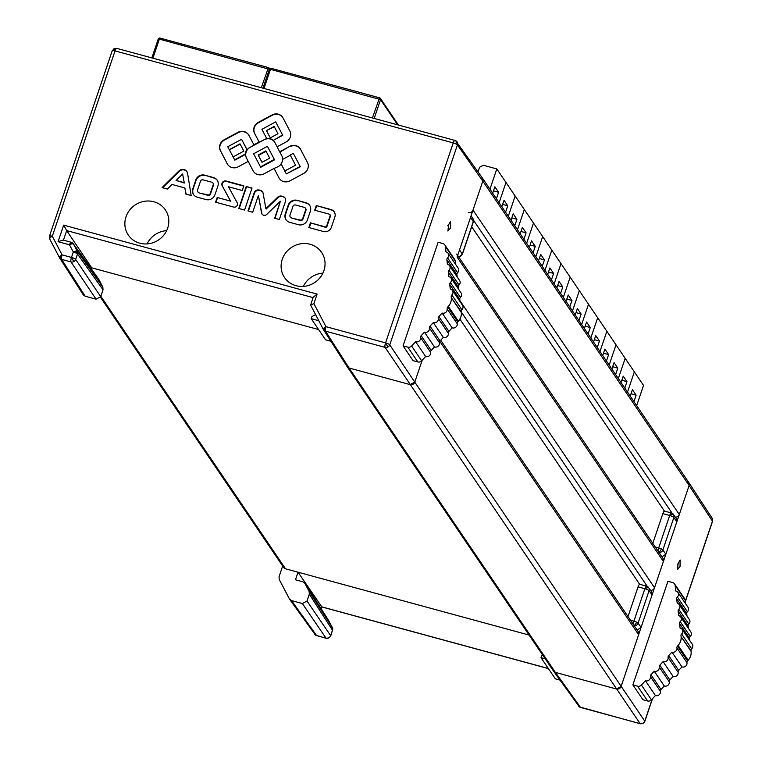 <?xml version="1.0" encoding="UTF-8"?>
<svg xmlns="http://www.w3.org/2000/svg" width="762" height="762" viewBox="0 0 762 762"><rect width="100%" height="100%" fill="white"/><g stroke="black" fill="none" stroke-linecap="round" stroke-linejoin="round"><path stroke-width="1.14" d="M712.318 521.56A3.734 0.8 -161.3 0 0 712.508 521.408L712.099 518.17A3.734 3.515 146.8 0 1 712.451 521.16L685.295 601.389M652.272 698.944L644.766 721.128A3.734 0.8 18.7 0 1 644.823 721.366A3.734 0.8 18.7 0 1 644.604 721.538M578.415 705.736A3.734 3.515 -35.7 0 0 580.53 707.422A3.734 0.991 105.2 0 0 580.711 707.555A3.734 0.991 105.2 0 0 580.939 707.536M332.375 630.669A3.734 0.8 -161.3 0 0 332.575 630.517A3.734 0.8 -161.3 0 0 332.508 630.269A3.734 3.515 -32.7 0 0 332.318 627.555A3.734 1.267 -27.6 0 1 332.337 627.583L332.337 627.583A3.734 1.267 -27.6 0 1 332.365 627.631M326.488 638.28A3.734 0.991 -74.8 0 1 326.222 638.327A3.734 0.991 -74.8 0 1 326.041 638.185A3.734 3.524 -34.4 0 0 330.679 635.679A3.734 0.8 18.7 0 1 330.737 635.927A3.734 0.8 18.7 0 1 330.517 636.089M314.535 633.955A3.734 3.515 -35.7 0 0 316.649 635.632A3.734 0.991 105.2 0 0 316.83 635.775A3.734 0.991 105.2 0 0 317.059 635.746M686.819 481.108L688.772 482.508L689.124 485.499L676.846 521.76L673.856 517.493A3.734 0.8 -161.3 0 0 669.674 515.503A3.734 0.991 -74.8 0 1 669.684 515.474A3.734 0.991 -74.8 0 1 671.37 512.95A3.734 0.991 -74.8 0 1 671.56 513.102A3.734 3.496 145 0 1 673.856 517.493L662.864 549.954A3.734 3.496 145 0 1 659.063 552.593M633.26 624.297A3.734 0.991 -74.8 0 1 633.908 621.173A3.734 0.8 18.7 0 1 636.556 622.144A3.734 0.8 18.7 0 1 638.089 623.164A3.734 3.496 145 0 1 634.279 625.802M664.731 511.245A3.734 0.991 105.2 0 0 664.55 511.102L671.37 512.95L673.446 514.417L676.437 518.684L676.846 521.76L652.062 594.97L649.072 590.702A3.734 0.8 -161.3 0 0 644.89 588.712A3.734 0.991 -74.8 0 1 646.586 586.168A3.734 0.991 -74.8 0 1 646.776 586.311A3.734 3.496 145 0 1 649.072 590.702L638.089 623.164L641.08 627.431L621.087 686.486L616.448 689L555.393 672.389L616.448 689A3.734 3.505 -34.1 0 0 621.087 686.486L638.623 634.689A3.734 3.505 -34.1 0 0 638.242 631.65L440.712 340.214M680.047 566.366L677.456 569.671L678.142 563.461L680.114 559.984L680.047 566.366M677.256 564.118L677.761 564.861L677.256 564.118M640.575 723.729A3.734 0.991 -74.8 0 1 640.309 723.776A3.734 0.991 -74.8 0 1 640.128 723.633L580.53 707.422L555.393 672.389L349.082 368.008L410.147 384.62L349.082 368.008L325.498 331.156L385.096 347.377A3.734 0.991 -74.8 0 1 385.562 342.871A3.734 0.8 18.7 0 1 389.744 344.862L457.429 144.904A3.734 3.496 -35 0 0 455.819 140.78M100.46 297.228L283.616 567.442A3.734 3.505 -34.1 0 0 285.531 568.804L529.095 635.06L298.037 572.205L321.793 606.866M328.584 620.411A3.734 1.267 152.4 0 0 328.565 620.373L328.565 620.373A3.734 1.267 152.4 0 0 328.546 620.335A3.734 3.505 -32.6 0 0 328.232 619.858M332.699 628.879A3.734 1.124 -4 0 1 332.756 629.06L330.737 635.927L328.917 637.804M315.411 635.013A3.734 1.229 128.5 0 0 315.487 635.089L289.636 599.313L279.235 579.511L279.044 576.786L282.673 566.052M639.956 584.464A3.734 0.991 105.2 0 0 639.766 584.311L646.586 586.168L648.662 587.626L651.653 591.893L652.062 594.97L641.08 627.431L637.165 630.06M289.398 598.922L291.513 600.599L302.362 603.552L307 601.047L309.324 594.189L309.134 591.464L332.318 627.555L328.546 620.335L304.952 583.492L309.134 591.464M298.037 572.205L295.466 579.796L302.847 581.806L304.81 583.244L328.403 620.087L332.756 629.06A3.734 1.124 -4 0 1 332.699 629.279M661.949 556.851L665.864 554.222L662.864 549.954A3.734 0.8 18.7 0 0 661.34 548.935A3.734 1.762 115.5 0 1 658.854 552.288M98.65 279.111L102.832 287.093L77.295 251.289A3.734 3.505 144.5 0 1 77.486 254.013A3.734 0.8 -161.3 0 0 73.304 252.022A3.734 1.267 -27.6 0 1 77.295 251.289L73.514 244.078L98.65 279.111L72.561 242.945A3.734 1.229 128.5 0 1 72.647 243.021A3.734 3.515 144.3 0 1 73.514 244.078A3.734 1.267 152.4 0 0 69.523 244.802L58.064 241.687L63.675 225.133L317.116 294.084L313.172 297.266L310.62 305.114L323.364 329.451A3.734 1.267 -27.6 0 1 325.955 326.66A3.734 1.229 -51.5 0 0 324.26 330.537A3.734 3.505 -32.6 0 1 323.526 329.727L323.364 329.451A3.734 1.267 -27.6 0 1 323.364 329.451A3.734 3.505 -32.6 0 0 323.526 329.727L347.12 366.579L349.082 368.008A3.734 3.505 -34.1 0 1 347.167 366.655L553.469 671.027A3.734 3.505 -34.1 0 0 555.393 672.389L553.279 670.703A3.734 3.505 -34.1 0 0 553.469 671.027L579.368 706.879A3.734 1.229 128.5 0 0 579.491 706.946M639.766 584.311A3.734 0.991 105.2 0 0 638.07 586.854L628.012 616.563M664.55 511.102A3.734 0.991 105.2 0 0 662.854 513.645L652.796 543.344M658.044 551.088A3.734 0.991 -74.8 0 1 658.682 547.964A3.734 0.8 18.7 0 1 661.34 548.935M330.908 341.252L325.545 339.795L311.22 318.659L318.792 320.726M311.22 318.659L311.915 316.592L315.592 314.601M559.975 680.095L555.346 678.837L541.02 657.701L545.211 658.844M541.02 657.701L541.715 655.625L542.677 655.11M457.591 272.701A3.734 3.505 -34.1 0 0 458.162 268.148L448.132 253.355A3.734 3.505 145.9 0 1 447.561 257.899L457.591 272.701A2.238 2.105 -34.1 0 0 456.914 274.539L446.884 259.737A2.238 2.105 145.9 0 1 447.561 257.899M430.625 352.339L420.605 337.537A2.238 2.105 145.9 0 1 421.176 335.68L431.206 350.472A2.238 2.105 -34.1 0 0 430.625 352.339A3.734 3.505 -34.1 0 1 425.625 356.511L421.643 360.797A3.734 3.505 -34.1 0 1 417.824 361.94L413.09 360.655L403.06 345.853L438.131 242.249L442.865 243.545A3.734 3.505 145.9 0 1 445.332 246.393L445.98 251.936A3.734 3.505 145.9 0 1 448.132 253.355M459.019 285.045A3.734 3.505 -34.1 0 0 459.591 280.502L449.561 265.7A3.734 3.505 145.9 0 1 448.989 270.253L459.019 285.045A2.238 2.105 -34.1 0 0 458.343 286.883L448.313 272.091L448.847 276.644A3.734 3.505 145.9 0 1 450.418 282.607L460.448 297.399A3.734 3.505 -34.1 0 0 461.02 292.846L450.99 278.054M446.884 259.737L447.408 264.29A3.734 3.505 145.9 0 1 449.561 265.7M461.877 309.753A3.734 3.505 -34.1 0 0 462.458 305.2L452.428 290.408A3.734 3.505 145.9 0 1 451.856 294.951L461.877 309.753A2.238 2.105 -34.1 0 0 461.21 311.591L451.275 297.618A11.201 10.525 145.9 0 1 448.304 306.381L447.713 307.01L457.743 321.812L458.333 321.173A11.201 10.525 -34.1 0 0 461.305 312.41L461.21 311.591M460.448 297.399A2.238 2.105 -34.1 0 0 459.772 299.237L449.742 284.445L450.275 288.988A3.734 3.505 145.9 0 1 452.428 290.408M403.06 345.853L407.794 347.139A3.734 3.505 145.9 0 0 411.613 346.005L415.595 341.709A3.734 3.505 145.9 0 0 420.605 337.537M429.444 327.984A2.238 2.105 145.9 0 1 430.025 326.126L440.055 340.919A2.238 2.105 -34.1 0 0 439.474 342.786L429.444 327.984A3.734 3.505 145.9 0 1 424.434 332.156L421.176 335.68M438.293 318.43A2.238 2.105 145.9 0 1 438.874 316.573L448.904 331.365A2.238 2.105 -34.1 0 0 448.323 333.232L438.293 318.43A3.734 3.505 145.9 0 1 433.283 322.602L430.025 326.126M457.743 321.812A2.238 2.105 -34.1 0 0 457.171 323.669L447.142 308.877A3.734 3.505 145.9 0 1 442.131 313.049L438.874 316.573M447.142 308.877A2.238 2.105 145.9 0 1 447.713 307.01M451.18 296.789A2.238 2.105 145.9 0 1 451.856 294.951M449.742 284.445A2.238 2.105 145.9 0 1 450.418 282.607M448.313 272.091A2.238 2.105 145.9 0 1 448.989 270.253M457.19 276.958L456.914 274.539M458.629 289.312L458.343 286.883M460.058 301.666L459.772 299.237M448.904 331.365L452.161 327.841A3.734 3.505 -34.1 0 0 457.171 323.669M440.055 340.919L443.313 337.395A3.734 3.505 -34.1 0 0 448.323 333.232M431.206 350.472L434.464 346.958A3.734 3.505 -34.1 0 0 439.474 342.786M455.762 264.614L455.362 261.185A3.734 3.505 -34.1 0 0 454.809 259.699L444.789 244.897M425.625 356.511L415.595 341.709M434.464 346.958L424.434 332.156M443.313 337.395L433.283 322.602M452.161 327.841L442.131 313.049M687.391 611.743A3.734 3.505 -34.1 0 0 687.962 607.19L677.932 592.398A3.734 3.505 145.9 0 1 677.361 596.941L687.391 611.743A2.238 2.105 -34.1 0 0 686.714 613.572L676.685 598.78A2.238 2.105 145.9 0 1 677.361 596.941M660.425 691.382L650.405 676.58A2.238 2.105 145.9 0 1 650.977 674.722L661.006 689.515A2.238 2.105 -34.1 0 0 660.425 691.382A3.734 3.505 -34.1 0 1 655.425 695.544L651.443 699.84A3.734 3.505 -34.1 0 1 647.624 700.983L642.89 699.687L632.86 684.895L667.931 581.292L672.665 582.578A3.734 3.505 145.9 0 1 675.132 585.426L675.78 590.979A3.734 3.505 145.9 0 1 677.932 592.398M688.819 624.088A3.734 3.505 -34.1 0 0 689.391 619.544L679.361 604.742A3.734 3.505 145.9 0 1 678.79 609.295L688.819 624.088A2.238 2.105 -34.1 0 0 688.143 625.926L678.113 611.134L678.647 615.677A3.734 3.505 145.9 0 1 680.218 621.649L690.248 636.441A3.734 3.505 -34.1 0 0 690.82 631.889L680.79 617.096M676.685 598.78L677.208 603.333A3.734 3.505 145.9 0 1 679.361 604.742M691.677 648.795A3.734 3.505 -34.1 0 0 692.258 644.242L682.228 629.45A3.734 3.505 145.9 0 1 681.657 633.994L691.677 648.795A2.238 2.105 -34.1 0 0 691.01 650.624L681.076 636.651A11.201 10.525 145.9 0 1 678.104 645.414L677.513 646.052L687.543 660.854L688.134 660.216A11.201 10.525 -34.1 0 0 691.105 651.453L691.01 650.624M690.248 636.441A2.238 2.105 -34.1 0 0 689.572 638.28L679.542 623.478L680.075 628.031A3.734 3.505 145.9 0 1 682.228 629.45M632.86 684.895L637.594 686.181A3.734 3.505 145.9 0 0 641.413 685.048L645.395 680.752A3.734 3.505 145.9 0 0 650.405 676.58M659.244 667.026A2.238 2.105 145.9 0 1 659.825 665.169L669.855 679.961A2.238 2.105 -34.1 0 0 669.274 681.819L659.244 667.026A3.734 3.505 145.9 0 1 654.234 671.198L650.977 674.722M668.093 657.473A2.238 2.105 145.9 0 1 668.674 655.606L678.704 670.408A2.238 2.105 -34.1 0 0 678.123 672.265L668.093 657.473A3.734 3.505 145.9 0 1 663.083 661.645L659.825 665.169M687.543 660.854A2.238 2.105 -34.1 0 0 686.972 662.711L676.942 647.919A3.734 3.505 145.9 0 1 671.932 652.091L668.674 655.606M676.942 647.919A2.238 2.105 145.9 0 1 677.513 646.052M680.98 635.832A2.238 2.105 145.9 0 1 681.657 633.994M679.542 623.478A2.238 2.105 145.9 0 1 680.218 621.649M678.113 611.134A2.238 2.105 145.9 0 1 678.79 609.295M686.991 616.001L686.714 613.572M688.429 628.355L688.143 625.926M689.858 640.709L689.572 638.28M678.704 670.408L681.961 666.883A3.734 3.505 -34.1 0 0 686.972 662.711M669.855 679.961L673.113 676.437A3.734 3.505 -34.1 0 0 678.123 672.265M661.006 689.515L664.264 685.99A3.734 3.505 -34.1 0 0 669.274 681.819M685.562 603.647L685.162 600.227A3.734 3.505 -34.1 0 0 684.609 598.732L674.589 583.94M655.425 695.544L645.395 680.752M664.264 685.99L654.234 671.198M673.113 676.437L663.083 661.645M681.961 666.883L671.932 652.091M49.701 238.963A3.734 3.515 -32.7 0 1 49.549 236.325A3.734 0.8 18.7 0 1 49.492 236.087A3.734 0.8 18.7 0 1 50.073 235.868A3.734 0.8 18.7 0 1 52.311 236.22A3.734 1.267 152.4 0 0 49.94 238.106A3.734 1.267 152.4 0 0 49.721 239.011A3.734 1.267 152.4 0 0 49.74 239.049L59.474 257.623M468.354 212.646A3.734 3.505 -34.1 0 0 473.002 210.131L482.813 181.127L457.429 144.904A3.734 0.8 -161.3 0 0 455.895 143.885A3.734 0.8 -161.3 0 0 453.247 142.913L115.033 50.902L52.311 236.22L62.074 254.87A3.734 1.229 -51.5 0 0 60.379 258.747A3.734 3.505 -32.6 0 1 59.503 257.689A3.734 1.267 -27.6 0 1 59.484 257.661L59.484 257.661A3.734 1.267 -27.6 0 1 62.074 254.87A3.734 0.991 105.2 0 0 61.617 259.375L71.009 261.928A3.734 0.991 -74.8 0 1 71.476 257.432A3.734 0.8 18.7 0 1 75.657 259.423L77.486 254.013L103.022 289.808L102.832 287.093M116.919 48.511A3.734 0.991 105.2 0 0 116.729 48.358A3.734 0.991 105.2 0 0 115.043 50.873A3.734 0.991 105.2 0 0 115.033 50.902A3.734 0.8 -161.3 0 0 112.214 50.768A3.734 0.8 -161.3 0 0 112.271 51.006M387.896 347.024A3.734 3.496 -33.9 0 0 389.744 344.862L414.785 382.114A3.734 3.505 -34.1 0 1 410.147 384.62L414.785 382.114L422.205 360.197L414.785 382.114L644.766 721.128A3.734 3.524 145.6 0 1 640.128 723.633L385.096 347.377A3.734 3.496 -33.9 0 0 387.896 347.024L385.562 342.871L453.247 142.913A3.734 0.991 -74.8 0 1 454.943 140.37A3.734 0.991 -74.8 0 1 455.124 140.513A3.734 1.762 -64.5 0 1 455.562 140.599L116.729 48.358L113.986 48.673L115.043 50.873M258.242 122.406L258.451 122.72A8.344 7.839 -34.1 0 0 254.337 127.559A8.344 7.839 -34.1 0 0 254.756 133.636L254.546 133.321A8.344 7.839 145.9 0 1 254.117 127.244A8.344 7.839 145.9 0 1 258.242 122.406L272.044 114.938A8.344 7.839 145.9 0 1 282.588 117.215A8.344 7.839 145.9 0 1 283.016 117.929L289.865 131.007A8.344 7.839 145.9 0 1 286.179 141.923L277.092 146.828L279.683 151.781L289.636 146.409A8.344 7.839 145.9 0 1 300.171 148.676A8.344 7.839 145.9 0 1 300.599 149.39L307.457 162.477A8.344 7.839 145.9 0 1 303.762 173.384L289.951 180.851A8.344 7.839 145.9 0 1 279.416 178.584A8.344 7.839 145.9 0 1 278.987 177.87L274.044 168.44L278.12 166.668A8.344 7.839 -34.1 0 0 281.149 163.973M224.114 139.798L224.323 140.122A8.344 7.839 -34.1 0 0 220.208 144.961A8.344 7.839 -34.1 0 0 220.637 151.028L220.418 150.714A8.344 7.839 145.9 0 1 219.989 144.637A8.344 7.839 145.9 0 1 224.114 139.798L237.915 132.34A8.344 7.839 145.9 0 1 248.46 134.607A8.344 7.839 145.9 0 1 248.888 135.322L254.041 145.066L250.25 147.256L264.062 139.798A8.344 7.839 145.9 0 1 274.568 142.008M226.171 181.023L226.457 181.442A3.353 3.153 -34.1 0 0 222.475 186.185L222.19 185.757A3.353 3.153 145.9 0 1 226.171 181.023L243.859 185.833L242.268 190.51L228.486 186.766L237.182 202.778A3.029 2.848 145.9 0 1 233.591 207.064L215.598 202.168L217.189 197.482L230.524 201.111L222.19 185.757M167.669 228.143A22.393 21.05 145.9 0 1 149.495 243.621A22.393 21.05 145.9 0 1 128.302 235.048A22.393 21.05 145.9 0 1 126.006 216.808A22.393 21.05 145.9 0 1 144.18 201.339A22.393 21.05 145.9 0 1 165.383 209.912A22.393 21.05 145.9 0 1 167.669 228.143M323.917 270.653A22.393 21.05 145.9 0 1 305.743 286.121A22.393 21.05 145.9 0 1 284.54 277.549A22.393 21.05 145.9 0 1 282.254 259.318A22.393 21.05 145.9 0 1 300.428 243.85A22.393 21.05 145.9 0 1 321.621 252.422A22.393 21.05 145.9 0 1 323.917 270.653M274.044 168.44L264.1 173.812A8.344 7.839 145.9 0 1 253.555 171.545A8.344 7.839 145.9 0 1 253.127 170.831L246.488 158.067A8.344 7.839 145.9 0 1 245.64 154.305L245.431 153.981A8.344 7.839 145.9 0 1 245.85 151.676A8.344 7.839 145.9 0 1 246.926 149.542L247.145 149.857A8.344 7.839 145.9 0 1 250.184 147.152M246.564 158.172A8.344 7.839 145.9 0 1 246.136 152.095A8.344 7.839 145.9 0 1 250.25 147.256M447.742 225.504L448.247 226.247L447.742 225.504M448.561 224.838L447.932 231.057L450.628 227.8L450.542 221.399L448.561 224.838M246.488 158.067L253.127 170.831M248.193 161.401L238.239 166.783A8.344 7.839 145.9 0 1 227.695 164.516A8.344 7.839 145.9 0 1 227.276 163.801L220.418 150.714M264.062 139.798L253.832 144.751M259.051 141.923L254.546 133.321M308.848 227.533L310.429 222.856L325.098 226.838A1.267 1.191 -34.1 0 0 326.669 225.99L330.156 215.694A1.267 1.191 -34.1 0 0 329.375 214.208L314.706 210.217L316.297 205.54L330.956 209.531A6.325 5.944 145.9 0 1 334.861 216.98L331.375 227.276A6.325 5.944 145.9 0 1 323.507 231.524L308.848 227.533M298.494 224.714L289.703 222.323A7.163 6.734 145.9 0 1 285.274 213.884L288.236 205.149A7.163 6.734 145.9 0 1 297.142 200.33L305.933 202.721A7.163 6.734 145.9 0 1 310.363 211.169L307.4 219.894A7.163 6.734 145.9 0 1 298.494 224.714M248.002 210.979L254.127 192.881A4.22 3.962 145.9 0 1 259.366 190.052L260.356 190.319A4.22 3.962 145.9 0 1 263.119 193.31L265.862 208.636L277.644 197.253A4.22 3.962 145.9 0 1 281.788 196.148L282.864 196.444A4.22 3.962 145.9 0 1 285.474 201.416L279.349 219.504L274.644 218.227L280.397 201.225L266.757 214.398A3.181 2.991 145.9 0 1 261.547 212.979L258.404 195.415L252.708 212.255L248.002 210.979M238.782 208.474L246.221 186.48L252.022 188.052L244.573 210.045L238.782 208.474M206.035 199.568L197.244 197.167A7.163 6.734 145.9 0 1 192.824 188.728L195.777 179.994A7.163 6.734 145.9 0 1 204.692 175.174L213.484 177.565A7.163 6.734 145.9 0 1 217.903 186.014L214.951 194.748A7.163 6.734 145.9 0 1 206.035 199.568M167.392 189.052L162.077 187.604L178.86 171.021A5.305 4.982 145.9 0 1 187.595 173.412L191.167 195.52L185.861 194.072L184.871 187.957L172.041 184.461L167.392 189.052M282.664 159.372A8.344 7.839 -34.1 0 0 281.816 155.762L279.683 151.781M279.902 152.105L289.636 146.409M282.692 117.367A8.344 7.839 -34.1 0 0 272.263 115.262L272.044 114.938M258.451 122.72L272.263 115.262M259.27 142.246L254.756 133.636M248.564 134.769A8.344 7.839 -34.1 0 0 238.135 132.655L237.915 132.34M224.323 140.122L238.135 132.655M227.276 163.801L220.637 151.028M227.486 164.116A8.344 7.839 -34.1 0 0 227.809 164.668M253.413 171.26A8.344 7.839 -34.1 0 0 253.698 171.755M278.987 177.87L274.263 168.754M279.197 178.184A8.344 7.839 -34.1 0 0 279.521 178.737M300.276 148.838A8.344 7.839 -34.1 0 0 289.846 146.723M310.429 222.856L325.384 227.267A1.267 1.191 -34.1 0 0 326.955 226.409L330.441 216.122A1.267 1.191 -34.1 0 0 330.137 214.894M309.239 227.638L310.715 223.276M334.347 212.046A6.325 5.944 -34.1 0 0 331.241 209.95L330.956 209.531M316.297 205.54L331.241 209.95M315.097 210.322L316.582 205.959M285.274 213.884L285.56 214.303A7.163 6.734 -34.1 0 0 286.16 219.923M309.763 205.55A7.163 6.734 -34.1 0 0 306.229 203.14L305.933 202.721M297.142 200.33L306.229 203.14M297.428 200.749A7.163 6.734 -34.1 0 0 288.522 205.569L288.236 205.149M285.56 214.303L288.522 205.569M248.393 211.084L254.413 193.31A4.22 3.962 145.9 0 1 259.651 190.471L260.652 190.748L260.356 190.319M258.404 195.415L261.833 213.398A3.181 2.991 -34.1 0 0 262.147 214.274M280.397 201.225L275.034 218.332M285.178 198.196A4.22 3.962 -34.1 0 0 283.159 196.872L282.864 196.444M281.788 196.148L283.159 196.872M282.073 196.577A4.22 3.962 -34.1 0 0 277.93 197.682L277.644 197.253M265.862 208.636L266.148 209.064L277.93 197.682M262.671 192.072A4.22 3.962 -34.1 0 0 260.652 190.748M246.221 186.48L251.917 188.366M239.173 208.578L246.507 186.9M217.189 197.482L230.524 201.111M215.998 202.273L217.475 197.91M226.457 181.442L243.745 186.147M230.81 201.539L222.475 186.185M192.824 188.728L193.11 189.147A7.163 6.734 -34.1 0 0 193.7 194.767M217.313 180.394A7.163 6.734 -34.1 0 0 213.77 177.994L213.484 177.565M204.692 175.174L213.77 177.994M204.978 175.603A7.163 6.734 -34.1 0 0 196.063 180.413L195.777 179.994M193.11 189.147L196.063 180.413M162.639 187.757L179.146 171.44L178.86 171.021M184.871 187.957L186.09 194.139M186.985 171.726A5.305 4.982 -34.1 0 0 179.146 171.44M166.659 230.638A22.393 21.05 -34.1 0 0 147.076 243.907M322.907 273.148A22.393 21.05 -34.1 0 0 303.324 286.417M317.116 294.084L313.887 303.609L325.955 326.66A3.734 0.991 105.2 0 0 325.498 331.156A3.734 3.505 -32.6 0 1 324.26 330.537M313.887 303.609L310.639 305.143L323.345 329.413M63.675 225.133L66.685 230.581L313.058 297.599M58.064 241.687L63.151 240.068L71.218 242.259A3.734 0.991 -74.8 0 1 71.399 242.402A3.734 3.515 144.3 0 1 72.438 242.868M69.523 244.802A3.734 0.991 -74.8 0 1 71.218 242.259L72.561 242.945A3.734 1.229 128.5 0 0 69.523 244.802L73.304 252.022A3.734 1.124 176 0 1 77.667 252.622M282.75 135.293L275.682 121.891L282.75 135.293L273.187 140.465A8.344 7.839 145.9 0 1 274.53 141.961A8.344 7.839 145.9 0 1 274.958 142.675L277.13 146.809M263.995 139.694A8.344 7.839 145.9 0 1 266.833 138.732L261.88 129.35L275.682 121.891M247.145 149.857L241.554 139.284L246.926 149.542M241.554 139.284L227.752 146.752L229.267 149.647L240.02 143.837L243.84 151.124L233.086 156.943L234.82 160.153L245.64 154.305M274.549 159.83L267.414 146.323L274.549 159.83L260.747 167.288L260.461 166.868L253.603 153.781L267.414 146.323M300.123 166.44L286.312 173.907L300.342 166.754L293.275 153.352L300.342 166.754M290.36 217.075A2.105 1.981 -34.1 0 0 291.57 218.065L300.361 220.456A2.105 1.981 -34.1 0 0 302.981 219.037L305.943 210.312A2.105 1.981 -34.1 0 0 305.572 208.388M197.901 191.929A2.105 1.981 -34.1 0 0 199.111 192.91L207.912 195.31A2.105 1.981 -34.1 0 0 210.531 193.891L213.484 185.156A2.105 1.981 -34.1 0 0 213.112 183.242M184.299 183.032L182.623 174.003L184.299 183.032L176.098 180.451L182.623 174.003M675.351 517.131A3.734 3.505 -34.1 0 0 679.304 514.512L689.124 485.499L482.813 181.127L457.105 257.099A3.734 3.505 -34.1 0 0 456.714 254.06M91.364 268.9L91.726 267.824L318.592 329.546L91.726 267.824L66.685 230.581L63.446 240.144M282.54 134.969L273.187 140.465M233.115 156.924L229.41 149.857L240.135 144.056M245.431 153.981L234.601 159.839M274.263 159.401L260.461 166.868M284.826 170.993L281.083 163.859A8.344 7.839 -34.1 0 0 282.588 159.42L290.332 155.229M266.624 138.417A8.344 7.839 145.9 0 1 272.967 140.141M286.312 173.907L284.798 171.012L295.551 165.192L290.217 155.01L293.275 153.352M291.284 217.646A2.105 1.981 145.9 0 1 289.979 215.16L292.941 206.426A2.105 1.981 145.9 0 1 295.561 205.007L304.352 207.397A2.105 1.981 145.9 0 1 305.657 209.883L302.695 218.618A2.105 1.981 145.9 0 1 300.076 220.037L291.57 218.065M198.825 192.491A2.105 1.981 145.9 0 1 197.529 190.005L200.482 181.27A2.105 1.981 145.9 0 1 203.102 179.861L211.893 182.251A2.105 1.981 145.9 0 1 213.198 184.737L210.245 193.462A2.105 1.981 145.9 0 1 207.616 194.881L199.111 192.91M184.013 182.604L176.098 180.451M103.022 289.808L100.698 296.666L75.657 259.423A3.734 3.496 146.1 0 1 71.009 261.928L96.06 299.18L100.698 296.666M96.06 299.18L85.201 296.228L61.617 259.375A3.734 3.505 -32.6 0 1 60.379 258.747M85.201 296.228L83.239 294.789L59.646 257.937L49.721 239.011L49.492 236.087L112.214 50.768L114.119 48.844M482.813 181.127L482.403 178.041A3.734 3.505 -34.1 0 1 482.813 181.127M270.272 137.893L266.443 130.597L274.149 126.435L277.968 133.731L270.272 137.893M269.7 158.163L261.995 162.325L258.175 155.029L265.871 150.866L269.7 158.163M458.495 256.68A3.734 3.515 -33.2 0 0 462.305 254.051L459.553 249.85M473.154 221.99A3.734 0.8 -161.3 0 0 473.354 221.837A3.734 0.8 -161.3 0 0 473.297 221.59L462.305 254.051A3.734 0.8 18.7 0 1 462.363 254.298A3.734 0.8 18.7 0 1 462.134 254.46M266.443 130.597L274.32 126.778M270.31 137.874L266.662 130.912M262.052 162.296L258.175 155.029M258.461 155.448L266.109 151.314M685.333 601.694L712.508 521.408A3.734 0.8 -161.3 0 0 712.451 521.16L689.124 485.499A3.734 3.505 -34.1 0 0 688.743 482.46L482.432 178.089M664.416 511.092L471.688 226.752M650.577 590.35A3.734 3.505 -34.1 0 0 654.52 587.721L663.407 561.48A3.734 3.505 -34.1 0 0 663.026 558.441L457.657 255.451M639.632 584.302L459.877 319.087M636.67 405.632L643.519 385.382L606.847 331.27L599.989 351.52L606.847 331.27L597.675 317.744L590.817 337.995L597.675 317.744L588.512 304.219L581.654 324.469L588.512 304.219L579.339 290.684L572.481 310.944L579.339 290.684L570.167 277.158L563.318 297.409L570.167 277.158L561.003 263.633L554.145 283.883L561.003 263.633L551.831 250.107L544.973 270.358L551.831 250.107L542.658 236.572L535.81 256.832L542.658 236.572L533.495 223.047L526.637 243.297L533.495 223.047L524.323 209.521L517.465 229.772L524.323 209.521L515.15 195.996L508.302 216.246L515.15 195.996L505.987 182.461L499.129 202.721L505.987 182.461L496.814 168.935L489.956 189.195M593.541 342.014L595.722 335.575L599.446 341.071L597.265 347.51M599.446 341.071L594.331 339.681M584.378 328.489L586.549 322.04L590.274 327.536L588.102 333.985M590.274 327.536L585.168 326.146M575.205 314.954L577.386 308.515L581.111 314.011L578.929 320.45M581.111 314.011L575.996 312.62M566.033 301.428L568.214 294.989L571.938 300.485L569.757 306.924M571.938 300.485L566.823 299.095M630.222 396.126L632.403 389.687L636.127 395.183L633.946 401.622M634.355 371.856L627.497 392.106L634.355 371.856M636.127 395.183L631.012 393.792M621.049 382.6L623.23 376.152L626.955 381.648L624.773 388.087M625.183 358.321L618.325 378.581L625.183 358.321M626.955 381.648L621.84 380.257M611.876 369.065L614.058 362.626L617.782 368.122L615.61 374.561M616.01 344.795L609.162 365.055L616.01 344.795M617.782 368.122L612.667 366.732M602.713 355.54L604.895 349.101L608.619 354.597L606.438 361.036M608.619 354.597L603.504 353.206M556.87 287.903L559.051 281.464L562.775 286.96L560.594 293.399M562.775 286.96L557.66 285.569M547.697 274.377L549.878 267.929L553.603 273.425L551.421 279.873M553.603 273.425L548.488 272.034M538.524 260.842L540.706 254.403L544.43 259.899L542.249 266.338M544.43 259.899L539.315 258.508M529.361 247.317L531.543 240.878L535.267 246.374L533.086 252.813M535.267 246.374L530.152 244.983M520.189 233.791L522.37 227.352L526.094 232.848L523.913 239.287M526.094 232.848L520.979 231.458M511.016 220.266L513.197 213.817L516.922 219.313L514.75 225.762M516.922 219.313L511.807 217.922M501.853 206.731L504.034 200.292L507.759 205.788L505.577 212.227M507.759 205.788L502.644 204.397M492.681 193.205L494.862 186.766L498.586 192.262L496.405 198.701M478.022 171.793L479.565 167.259L483.279 165.249L496.814 168.935M498.586 192.262L493.471 190.871M579.282 706.793A3.734 1.229 128.5 0 0 579.368 706.879L640.309 723.776L643.061 723.452L644.823 721.366L652.501 698.706M328.841 637.851L326.222 638.327L315.487 635.089A3.734 1.229 128.5 0 0 315.611 635.165M673.665 514.779A3.734 1.295 152.4 0 0 669.684 515.474M636.556 622.144A3.734 1.762 115.5 0 1 634.079 625.507M648.881 587.988A3.734 1.295 152.4 0 0 644.9 588.683A3.734 0.991 -74.8 0 1 644.9 588.683L633.908 621.173L630.517 620.249M548.335 668.493L321.716 606.838L321.088 608.676M307 601.047L330.679 635.679L332.508 630.269L309.324 594.189M291.513 600.599L316.649 635.632L326.041 638.185L302.362 603.552M662.854 513.645L669.674 515.503L658.682 547.964L655.301 547.04M644.89 588.712L638.07 586.854M417.824 361.94L407.794 347.139M421.643 360.797L411.613 346.005M445.332 246.393L455.362 261.185M458.333 321.173L448.304 306.381M451.275 297.618L461.305 312.41M647.624 700.983L637.594 686.181M651.443 699.84L641.413 685.048M675.132 585.426L685.162 600.227M688.134 660.216L678.104 645.414M681.076 636.651L691.105 651.453M50.073 235.868A3.734 3.172 87.9 0 0 49.94 238.106M455.895 143.885A3.734 1.762 -64.5 0 0 455.562 140.599L482.403 178.041M73.809 261.585L71.476 257.432L73.304 252.022M460.953 255.899A3.734 3.172 -92.1 0 1 458.962 256.832A3.734 3.172 -92.1 0 1 458.581 256.813M470.545 217.389L473.297 221.59A3.734 3.515 -33.2 0 0 472.935 218.589L473.126 218.904A3.734 1.248 -27.7 0 1 473.126 218.904A3.734 1.248 -27.7 0 1 473.145 218.951M62.074 254.87L71.476 257.432M325.955 326.66L385.562 342.871M679.304 514.512L473.002 210.131M672.103 513.236L473.535 220.275M663.407 561.48L457.105 257.099M654.52 587.721L459.934 300.638M647.319 586.454L461.248 311.925M638.623 634.689L439.769 341.3M285.531 568.804L100.832 296.294M261.309 87.687L268.443 67.589L160.049 38.1L268.348 67.599M151.914 57.931L158.239 39.062L159.372 39.119L152.905 58.198M269.338 69.304L159.372 39.119L160.049 38.1A1.495 1.495 0 0 0 158.239 39.062L151.857 57.912M158.334 38.995A1.495 1.4 145.9 0 1 159.934 38.119M269.672 68.751L269.291 68.189A1.495 1.495 0 0 0 268.443 67.589L268.519 67.647A1.495 1.4 145.9 0 1 269.519 68.942M397.583 124.758L380.552 99.632L374.199 118.405M372.418 117.919L379.552 97.812L271.158 68.323L379.457 97.831M398.402 124.987L380.4 98.422A1.495 1.495 0 0 0 379.552 97.812L379.628 97.879A1.495 1.4 145.9 0 1 380.552 99.632L270.472 69.342L264.014 88.43M269.51 69.094A1.495 1.4 145.9 0 1 271.043 68.351M269.348 69.285A1.495 1.495 0 0 1 271.158 68.323L270.472 69.342L269.348 69.285L262.966 88.144M548.402 668.598L321.812 606.952M321.812 606.962L321.183 608.819M688.781 482.517L712.099 518.17M473.126 218.904L473.354 221.837L462.363 254.298L458.962 256.832L457.848 256.699M471.087 215.77L472.935 218.589"/></g></svg>
